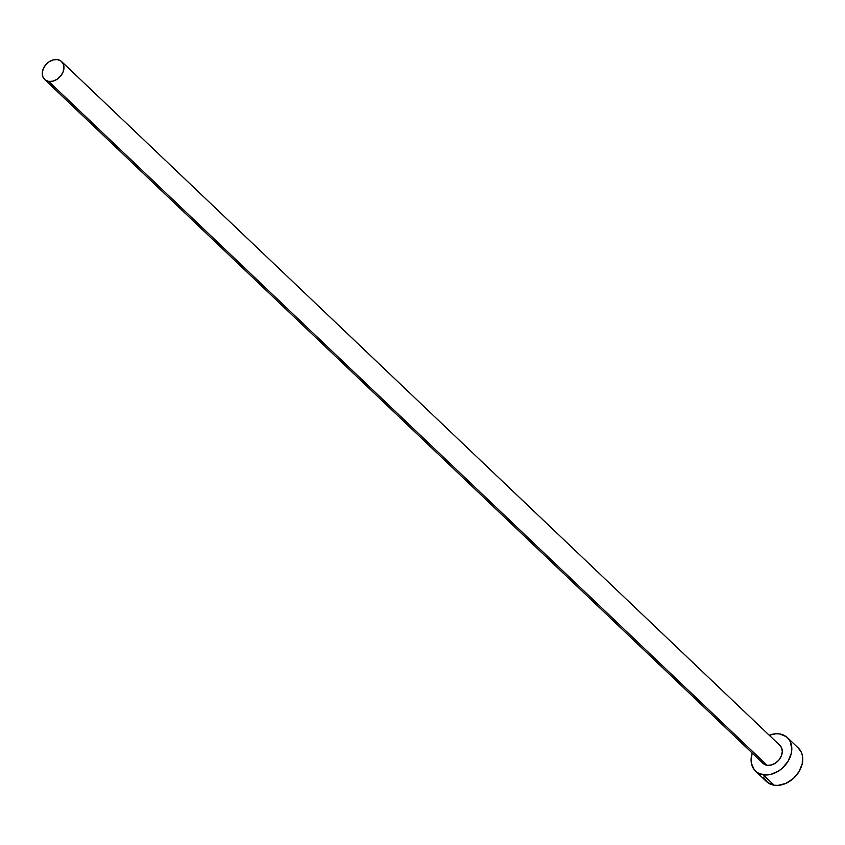 <?xml version="1.0" encoding="UTF-8"?>
<svg xmlns="http://www.w3.org/2000/svg" width="845" height="845" viewBox="0 0 845 845"><rect width="100%" height="100%" fill="white"/><g stroke="black" fill="none" stroke-linecap="round" stroke-linejoin="round"><path stroke-width="1.27" d="M779.312 744.899L781.583 747.772L782.301 751.638L781.382 755.926L778.942 759.982L775.361 763.172L771.179 765.031L767.049 765.253A12.326 9.337 -46.4 0 0 780.041 758.483A12.326 9.337 -46.4 0 0 779.946 745.438L61.611 61.579A12.326 9.337 133.6 0 1 61.696 74.624A12.326 9.337 133.6 0 1 48.704 81.405L767.049 765.253L762.845 763.193M44.605 79.441L762.951 763.288A12.326 9.337 -46.4 0 0 767.049 765.253L48.704 81.405A12.326 9.337 133.6 0 1 44.605 79.441A12.326 9.337 133.6 0 1 44.51 66.396A12.326 9.337 133.6 0 1 57.513 59.615A12.326 9.337 133.6 0 1 61.611 61.579M755.514 771.105L766.447 781.519A23.111 17.502 -46.4 0 0 774.136 785.206A23.111 17.502 -46.4 0 0 798.493 772.499A23.111 17.502 -46.4 0 0 798.324 748.036L787.382 737.622A23.111 17.502 133.6 0 1 787.561 762.084A23.111 17.502 133.6 0 1 763.193 774.791L774.136 785.206L763.193 774.791A23.111 17.502 133.6 0 1 755.514 771.105A23.111 17.502 133.6 0 1 752.23 753.085L751.089 759.465L751.385 763.267L754.247 769.721L756.697 772.108L759.718 773.83L766.985 774.971L770.946 774.358L778.773 770.883L782.343 768.158L788.1 761.229L791.321 753.254L791.807 749.261L790.445 741.994L788.649 739.016L786.199 736.618L779.703 733.935A23.111 17.502 133.6 0 1 787.382 737.622M769.225 735.235A23.111 17.502 133.6 0 1 779.703 733.935L775.911 733.756L769.225 735.235M763.394 777.146L767.64 782.523L774.136 785.206L777.928 785.385L785.871 783.389L793.286 778.562L799.032 771.643L802.254 763.669L802.454 755.874L801.387 752.409L798.261 747.983M57.513 59.615L53.372 59.847L49.2 61.696L45.619 64.896L43.179 68.941L42.25 73.23L42.979 77.106L45.239 79.979L48.704 81.405L52.844 81.173L57.016 79.324L60.597 76.124L63.037 72.078L63.966 67.79L63.238 63.914L60.977 61.041L57.513 59.615"/></g></svg>
